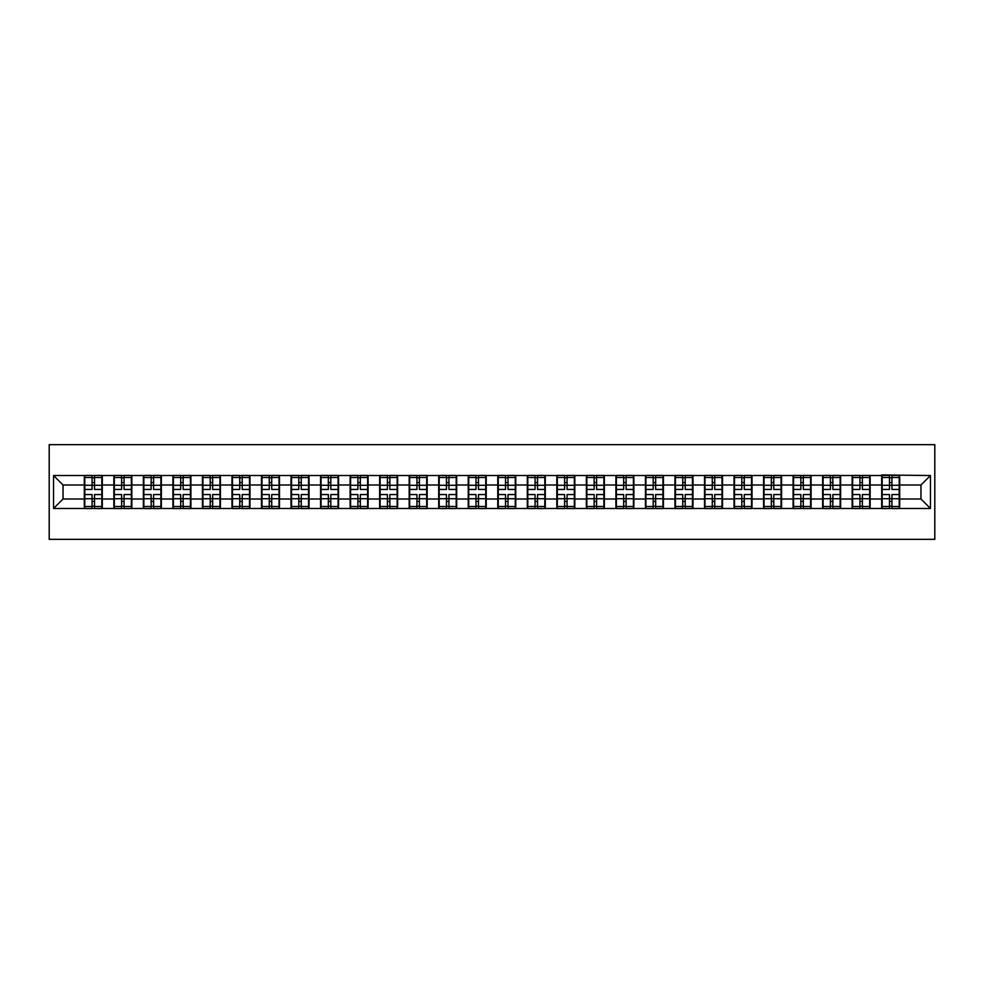 <?xml version="1.0" encoding="UTF-8"?>
<svg xmlns="http://www.w3.org/2000/svg" width="984" height="984" viewBox="0 0 984 984"><rect width="100%" height="100%" fill="white"/><g stroke="black" fill="none" stroke-linecap="round" stroke-linejoin="round"><path stroke-width="1.48" d="M49.2 539.33L934.8 539.33L934.8 444.67L49.2 444.67L49.2 539.33M920.975 498.999L920.975 485.001L899.684 485.001L899.684 498.999L920.975 498.999L930.446 508.47L930.446 475.53L881.701 474.964L881.701 485.001L870.151 485.001L870.151 498.999L881.701 498.999L881.701 485.001M930.446 508.47L53.554 508.47L53.554 475.53L84.316 475.53L84.316 485.001L63.025 485.001L63.025 498.999L84.316 498.999L84.316 485.001M881.701 475.53L84.316 475.53M881.701 498.999L881.701 508.47M870.151 498.999L870.151 508.47M870.151 475.53L870.151 485.001M840.619 498.999L852.169 498.999L852.169 485.001L840.619 485.001L840.619 508.47M852.169 498.999L852.169 508.47M852.169 475.53L852.169 485.001M840.619 475.53L840.619 485.001M811.087 498.999L822.636 498.999L822.636 485.001L811.087 485.001L811.087 508.47M822.636 498.999L822.636 508.47M822.636 475.53L822.636 485.001M811.087 475.53L811.087 485.001M781.554 498.999L793.104 498.999L793.104 485.001L781.554 485.001L781.554 508.47M793.104 498.999L793.104 508.47M793.104 475.53L793.104 485.001M781.554 475.53L781.554 485.001M752.022 498.999L763.572 498.999L763.572 485.001L752.022 485.001L752.022 508.47M763.572 498.999L763.572 508.47M763.572 475.53L763.572 485.001M752.022 475.53L752.022 485.001M722.49 498.999L734.039 498.999L734.039 485.001L722.49 485.001L722.49 508.47M734.039 498.999L734.039 508.47M734.039 475.53L734.039 485.001M722.49 475.53L722.49 485.001M692.957 498.999L704.507 498.999L704.507 485.001L692.957 485.001L692.957 508.47M704.507 498.999L704.507 508.47M704.507 475.53L704.507 485.001M692.957 475.53L692.957 485.001M663.425 498.999L674.975 498.999L674.975 485.001L663.425 485.001L663.425 508.47M674.975 498.999L674.975 508.47M674.975 475.53L674.975 485.001M663.425 475.53L663.425 485.001M633.893 498.999L645.442 498.999L645.442 485.001L633.893 485.001L633.893 508.47M645.442 498.999L645.442 508.47M645.442 475.53L645.442 485.001M633.893 475.53L633.893 485.001M604.361 498.999L615.91 498.999L615.91 485.001L604.361 485.001L604.361 508.47M615.91 498.999L615.91 508.47M615.91 475.53L615.91 485.001M604.361 475.53L604.361 485.001M574.828 498.999L586.378 498.999L586.378 485.001L574.828 485.001L574.828 508.47M586.378 498.999L586.378 508.47M586.378 475.53L586.378 485.001M574.828 475.53L574.828 485.001M545.296 498.999L556.833 498.999L556.833 485.001L545.296 485.001L545.296 508.47M556.833 498.999L556.833 508.47M556.833 475.53L556.833 485.001M545.296 475.53L545.296 485.001M515.764 498.999L527.301 498.999L527.301 485.001L515.764 485.001L515.764 508.47M527.301 498.999L527.301 508.47M527.301 475.53L527.301 485.001M515.764 475.53L515.764 485.001M486.231 498.999L497.769 498.999L497.769 485.001L486.231 485.001L486.231 508.47M497.769 498.999L497.769 508.47M497.769 475.53L497.769 485.001M486.231 475.53L486.231 485.001M456.699 498.999L468.236 498.999L468.236 485.001L456.699 485.001L456.699 508.47M468.236 498.999L468.236 508.47M468.236 475.53L468.236 485.001M456.699 475.53L456.699 485.001M427.167 498.999L438.704 498.999L438.704 485.001L427.167 485.001L427.167 508.47M438.704 498.999L438.704 508.47M438.704 475.53L438.704 485.001M427.167 475.53L427.167 485.001M397.622 498.999L409.172 498.999L409.172 485.001L397.622 485.001L397.622 508.47M409.172 498.999L409.172 508.47M409.172 475.53L409.172 485.001M397.622 475.53L397.622 485.001M368.09 498.999L379.639 498.999L379.639 485.001L368.09 485.001L368.09 508.47M379.639 498.999L379.639 508.47M379.639 475.53L379.639 485.001M368.09 475.53L368.09 485.001M338.558 498.999L350.107 498.999L350.107 485.001L338.558 485.001L338.558 508.47M350.107 498.999L350.107 508.47M350.107 475.53L350.107 485.001M338.558 475.53L338.558 485.001M309.025 498.999L320.575 498.999L320.575 485.001L309.025 485.001L309.025 508.47M320.575 498.999L320.575 508.47M320.575 475.53L320.575 485.001M309.025 475.53L309.025 485.001M279.493 498.999L291.043 498.999L291.043 485.001L279.493 485.001L279.493 508.47M291.043 498.999L291.043 508.47M291.043 475.53L291.043 485.001M279.493 475.53L279.493 485.001M249.961 498.999L261.51 498.999L261.51 485.001L249.961 485.001L249.961 508.47M261.51 498.999L261.51 508.47M261.51 475.53L261.51 485.001M249.961 475.53L249.961 485.001M220.428 498.999L231.978 498.999L231.978 485.001L220.428 485.001L220.428 508.47M231.978 498.999L231.978 508.47M231.978 475.53L231.978 485.001M220.428 475.53L220.428 485.001M190.896 498.999L202.446 498.999L202.446 485.001L190.896 485.001L190.896 508.47M202.446 498.999L202.446 508.47M202.446 475.53L202.446 485.001M190.896 475.53L190.896 485.001M161.364 498.999L172.913 498.999L172.913 485.001L161.364 485.001L161.364 508.47M172.913 498.999L172.913 508.47M172.913 475.53L172.913 485.001M161.364 475.53L161.364 485.001M131.831 498.999L143.381 498.999L143.381 485.001L131.831 485.001L131.831 508.47M143.381 498.999L143.381 508.47M143.381 475.53L143.381 485.001M131.831 475.53L131.831 485.001M102.299 498.999L113.849 498.999L113.849 485.001L102.299 485.001L102.299 508.47M113.849 498.999L113.849 508.47M113.849 475.53L113.849 485.001M102.299 475.53L102.299 485.001M84.316 498.999L84.316 508.47M63.025 498.999L53.554 508.47M53.554 475.53L63.025 485.001M899.684 498.999L899.684 508.47M899.684 475.53L899.684 485.001M930.446 475.53L920.975 485.001M84.796 485.284L92.078 485.284L92.078 475.432L84.796 475.432L84.796 494.558L92.078 494.558L92.078 498.716L94.538 498.691L94.538 494.558L101.832 494.558L101.832 475.432L94.538 475.432L94.538 477.511L101.832 477.511M92.078 482.554L94.538 482.554M94.538 477.806L92.078 477.806M84.796 489.442L92.078 489.442L92.078 485.284L94.538 485.309L94.538 489.442L101.832 489.442M84.796 477.511L92.078 477.511M92.078 506.194L94.538 506.194M92.078 501.446L94.538 501.446M84.796 508.568L92.078 508.568L92.078 506.489L84.796 506.489L84.796 508.568M84.796 494.558L84.796 498.716L92.078 498.716L92.078 506.489M84.796 498.716L84.796 506.489M101.832 494.558L101.832 508.568L94.538 508.568L94.538 506.489L101.832 506.489M101.832 498.716L94.538 498.716L94.538 506.489M101.832 485.284L94.538 485.284L94.538 477.511M114.329 485.284L121.61 485.284L121.61 475.432L114.329 475.432L114.329 494.558L121.61 494.558L121.61 498.716L124.07 498.691L124.07 494.558L131.364 494.558L131.364 475.432L124.07 475.432L124.07 477.511L131.364 477.511M121.61 482.554L124.07 482.554M124.07 477.806L121.61 477.806M114.329 489.442L121.61 489.442L121.61 485.284L124.07 485.309L124.07 489.442L131.364 489.442M114.329 477.511L121.61 477.511M121.61 506.194L124.07 506.194M121.61 501.446L124.07 501.446M114.329 508.568L121.61 508.568L121.61 506.489L114.329 506.489L114.329 508.568M114.329 494.558L114.329 498.716L121.61 498.716L121.61 506.489M114.329 498.716L114.329 506.489M131.364 494.558L131.364 508.568L124.07 508.568L124.07 506.489L131.364 506.489M131.364 498.716L124.07 498.716L124.07 506.489M131.364 485.284L124.07 485.284L124.07 477.511M143.861 485.284L151.142 485.284L151.142 475.432L143.861 475.432L143.861 494.558L151.142 494.558L151.142 498.716L153.602 498.691L153.602 494.558L160.896 494.558L160.896 475.432L153.602 475.432L153.602 477.511L160.896 477.511M151.142 482.554L153.602 482.554M153.602 477.806L151.142 477.806M143.861 489.442L151.142 489.442L151.142 485.284L153.602 485.309L153.602 489.442L160.896 489.442M143.861 477.511L151.142 477.511M151.142 506.194L153.602 506.194M151.142 501.446L153.602 501.446M143.861 508.568L151.142 508.568L151.142 506.489L143.861 506.489L143.861 508.568M143.861 494.558L143.861 498.716L151.142 498.716L151.142 506.489M143.861 498.716L143.861 506.489M160.896 494.558L160.896 508.568L153.602 508.568L153.602 506.489L160.896 506.489M160.896 498.716L153.602 498.716L153.602 506.489M160.896 485.284L153.602 485.284L153.602 477.511M173.393 485.284L180.675 485.284L180.675 475.432L173.393 475.432L173.393 494.558L180.675 494.558L180.675 498.716L183.135 498.691L183.135 494.558L190.429 494.558L190.429 475.432L183.135 475.432L183.135 477.511L190.429 477.511M180.675 482.554L183.135 482.554M183.135 477.806L180.675 477.806M173.393 489.442L180.675 489.442L180.675 485.284L183.135 485.309L183.135 489.442L190.429 489.442M173.393 477.511L180.675 477.511M180.675 506.194L183.135 506.194M180.675 501.446L183.135 501.446M173.393 508.568L180.675 508.568L180.675 506.489L173.393 506.489L173.393 508.568M173.393 494.558L173.393 498.716L180.675 498.716L180.675 506.489M173.393 498.716L173.393 506.489M190.429 494.558L190.429 508.568L183.135 508.568L183.135 506.489L190.429 506.489M190.429 498.716L183.135 498.716L183.135 506.489M190.429 485.284L183.135 485.284L183.135 477.511M202.925 485.284L210.207 485.284L210.207 475.432L202.925 475.432L202.925 494.558L210.207 494.558L210.207 498.716L212.667 498.691L212.667 494.558L219.961 494.558L219.961 475.432L212.667 475.432L212.667 477.511L219.961 477.511M210.207 482.554L212.667 482.554M212.667 477.806L210.207 477.806M202.925 489.442L210.207 489.442L210.207 485.284L212.667 485.309L212.667 489.442L219.961 489.442M202.925 477.511L210.207 477.511M210.207 506.194L212.667 506.194M210.207 501.446L212.667 501.446M202.925 508.568L210.207 508.568L210.207 506.489L202.925 506.489L202.925 508.568M202.925 494.558L202.925 498.716L210.207 498.716L210.207 506.489M202.925 498.716L202.925 506.489M219.961 494.558L219.961 508.568L212.667 508.568L212.667 506.489L219.961 506.489M219.961 498.716L212.667 498.716L212.667 506.489M219.961 485.284L212.667 485.284L212.667 477.511M232.458 485.284L239.739 485.284L239.739 475.432L232.458 475.432L232.458 494.558L239.739 494.558L239.739 498.716L242.199 498.691L242.199 494.558L249.493 494.558L249.493 475.432L242.199 475.432L242.199 477.511L249.493 477.511M239.739 482.554L242.199 482.554M242.199 477.806L239.739 477.806M232.458 489.442L239.739 489.442L239.739 485.284L242.199 485.309L242.199 489.442L249.493 489.442M232.458 477.511L239.739 477.511M239.739 506.194L242.199 506.194M239.739 501.446L242.199 501.446M232.458 508.568L239.739 508.568L239.739 506.489L232.458 506.489L232.458 508.568M232.458 494.558L232.458 498.716L239.739 498.716L239.739 506.489M232.458 498.716L232.458 506.489M249.493 494.558L249.493 508.568L242.199 508.568L242.199 506.489L249.493 506.489M249.493 498.716L242.199 498.716L242.199 506.489M249.493 485.284L242.199 485.284L242.199 477.511M261.99 485.284L269.272 485.284L269.272 475.432L261.99 475.432L261.99 494.558L269.272 494.558L269.272 498.716L271.732 498.691L271.732 494.558L279.025 494.558L279.025 475.432L271.732 475.432L271.732 477.511L279.025 477.511M269.272 482.554L271.732 482.554M271.732 477.806L269.272 477.806M261.99 489.442L269.272 489.442L269.272 485.284L271.732 485.309L271.732 489.442L279.025 489.442M261.99 477.511L269.272 477.511M269.272 506.194L271.732 506.194M269.272 501.446L271.732 501.446M261.99 508.568L269.272 508.568L269.272 506.489L261.99 506.489L261.99 508.568M261.99 494.558L261.99 498.716L269.272 498.716L269.272 506.489M261.99 498.716L261.99 506.489M279.025 494.558L279.025 508.568L271.732 508.568L271.732 506.489L279.025 506.489M279.025 498.716L271.732 498.716L271.732 506.489M279.025 485.284L271.732 485.284L271.732 477.511M291.522 485.284L298.804 485.284L298.804 475.432L291.522 475.432L291.522 494.558L298.804 494.558L298.804 498.716L301.264 498.691L301.264 494.558L308.558 494.558L308.558 475.432L301.264 475.432L301.264 477.511L308.558 477.511M298.804 482.554L301.264 482.554M301.264 477.806L298.804 477.806M291.522 489.442L298.804 489.442L298.804 485.284L301.264 485.309L301.264 489.442L308.558 489.442M291.522 477.511L298.804 477.511M298.804 506.194L301.264 506.194M298.804 501.446L301.264 501.446M291.522 508.568L298.804 508.568L298.804 506.489L291.522 506.489L291.522 508.568M291.522 494.558L291.522 498.716L298.804 498.716L298.804 506.489M291.522 498.716L291.522 506.489M308.558 494.558L308.558 508.568L301.264 508.568L301.264 506.489L308.558 506.489M308.558 498.716L301.264 498.716L301.264 506.489M308.558 485.284L301.264 485.284L301.264 477.511M321.055 485.284L328.336 485.284L328.336 475.432L321.055 475.432L321.055 494.558L328.336 494.558L328.336 498.716L330.796 498.691L330.796 494.558L338.09 494.558L338.09 475.432L330.796 475.432L330.796 477.511L338.09 477.511M328.336 482.554L330.796 482.554M330.796 477.806L328.336 477.806M321.055 489.442L328.336 489.442L328.336 485.284L330.796 485.309L330.796 489.442L338.09 489.442M321.055 477.511L328.336 477.511M328.336 506.194L330.796 506.194M328.336 501.446L330.796 501.446M321.055 508.568L328.336 508.568L328.336 506.489L321.055 506.489L321.055 508.568M321.055 494.558L321.055 498.716L328.336 498.716L328.336 506.489M321.055 498.716L321.055 506.489M338.09 494.558L338.09 508.568L330.796 508.568L330.796 506.489L338.09 506.489M338.09 498.716L330.796 498.716L330.796 506.489M338.09 485.284L330.796 485.284L330.796 477.511M350.587 485.284L357.868 485.284L357.868 475.432L350.587 475.432L350.587 494.558L357.868 494.558L357.868 498.716L360.328 498.691L360.328 494.558L367.622 494.558L367.622 475.432L360.328 475.432L360.328 477.511L367.622 477.511M357.868 482.554L360.328 482.554M360.328 477.806L357.868 477.806M350.587 489.442L357.868 489.442L357.868 485.284L360.328 485.309L360.328 489.442L367.622 489.442M350.587 477.511L357.868 477.511M357.868 506.194L360.328 506.194M357.868 501.446L360.328 501.446M350.587 508.568L357.868 508.568L357.868 506.489L350.587 506.489L350.587 508.568M350.587 494.558L350.587 498.716L357.868 498.716L357.868 506.489M350.587 498.716L350.587 506.489M367.622 494.558L367.622 508.568L360.328 508.568L360.328 506.489L367.622 506.489M367.622 498.716L360.328 498.716L360.328 506.489M367.622 485.284L360.328 485.284L360.328 477.511M380.119 485.284L387.401 485.284L387.401 475.432L380.119 475.432L380.119 494.558L387.401 494.558L387.401 498.716L389.861 498.691L389.861 494.558L397.155 494.558L397.155 475.432L389.861 475.432L389.861 477.511L397.155 477.511M387.401 482.554L389.861 482.554M389.861 477.806L387.401 477.806M380.119 489.442L387.401 489.442L387.401 485.284L389.861 485.309L389.861 489.442L397.155 489.442M380.119 477.511L387.401 477.511M387.401 506.194L389.861 506.194M387.401 501.446L389.861 501.446M380.119 508.568L387.401 508.568L387.401 506.489L380.119 506.489L380.119 508.568M380.119 494.558L380.119 498.716L387.401 498.716L387.401 506.489M380.119 498.716L380.119 506.489M397.155 494.558L397.155 508.568L389.861 508.568L389.861 506.489L397.155 506.489M397.155 498.716L389.861 498.716L389.861 506.489M397.155 485.284L389.861 485.284L389.861 477.511M409.651 485.284L416.933 485.284L416.933 475.432L409.651 475.432L409.651 494.558L416.933 494.558L416.933 498.716L419.393 498.691L419.393 494.558L426.687 494.558L426.687 475.432L419.393 475.432L419.393 477.511L426.687 477.511M416.933 482.554L419.393 482.554M419.393 477.806L416.933 477.806M409.651 489.442L416.933 489.442L416.933 485.284L419.393 485.309L419.393 489.442L426.687 489.442M409.651 477.511L416.933 477.511M416.933 506.194L419.393 506.194M416.933 501.446L419.393 501.446M409.651 508.568L416.933 508.568L416.933 506.489L409.651 506.489L409.651 508.568M409.651 494.558L409.651 498.716L416.933 498.716L416.933 506.489M409.651 498.716L409.651 506.489M426.687 494.558L426.687 508.568L419.393 508.568L419.393 506.489L426.687 506.489M426.687 498.716L419.393 498.716L419.393 506.489M426.687 485.284L419.393 485.284L419.393 477.511M439.184 485.284L446.465 485.284L446.465 475.432L439.184 475.432L439.184 494.558L446.465 494.558L446.465 498.716L448.938 498.691L448.938 494.558L456.219 494.558L456.219 475.432L448.938 475.432L448.938 477.511L456.219 477.511M446.465 482.554L448.938 482.554M448.938 477.806L446.465 477.806M439.184 489.442L446.465 489.442L446.465 485.284L448.938 485.309L448.938 489.442L456.219 489.442M439.184 477.511L446.465 477.511M446.465 506.194L448.938 506.194M446.465 501.446L448.938 501.446M439.184 508.568L446.465 508.568L446.465 506.489L439.184 506.489L439.184 508.568M439.184 494.558L439.184 498.716L446.465 498.716L446.465 506.489M439.184 498.716L439.184 506.489M456.219 494.558L456.219 508.568L448.938 508.568L448.938 506.489L456.219 506.489M456.219 498.716L448.938 498.716L448.938 506.489M456.219 485.284L448.938 485.284L448.938 477.511M468.716 485.284L475.998 485.284L475.998 475.432L468.716 475.432L468.716 494.558L475.998 494.558L475.998 498.716L478.47 498.691L478.47 494.558L485.752 494.558L485.752 475.432L478.47 475.432L478.47 477.511L485.752 477.511M475.998 482.554L478.47 482.554M478.47 477.806L475.998 477.806M468.716 489.442L475.998 489.442L475.998 485.284L478.47 485.309L478.47 489.442L485.752 489.442M468.716 477.511L475.998 477.511M475.998 506.194L478.47 506.194M475.998 501.446L478.47 501.446M468.716 508.568L475.998 508.568L475.998 506.489L468.716 506.489L468.716 508.568M468.716 494.558L468.716 498.716L475.998 498.716L475.998 506.489M468.716 498.716L468.716 506.489M485.752 494.558L485.752 508.568L478.47 508.568L478.47 506.489L485.752 506.489M485.752 498.716L478.47 498.716L478.47 506.489M485.752 485.284L478.47 485.284L478.47 477.511M498.248 485.284L505.53 485.284L505.53 475.432L498.248 475.432L498.248 494.558L505.53 494.558L505.53 498.716L508.002 498.691L508.002 494.558L515.284 494.558L515.284 475.432L508.002 475.432L508.002 477.511L515.284 477.511M505.53 482.554L508.002 482.554M508.002 477.806L505.53 477.806M498.248 489.442L505.53 489.442L505.53 485.284L508.002 485.309L508.002 489.442L515.284 489.442M498.248 477.511L505.53 477.511M505.53 506.194L508.002 506.194M505.53 501.446L508.002 501.446M498.248 508.568L505.53 508.568L505.53 506.489L498.248 506.489L498.248 508.568M498.248 494.558L498.248 498.716L505.53 498.716L505.53 506.489M498.248 498.716L498.248 506.489M515.284 494.558L515.284 508.568L508.002 508.568L508.002 506.489L515.284 506.489M515.284 498.716L508.002 498.716L508.002 506.489M515.284 485.284L508.002 485.284L508.002 477.511M527.781 485.284L535.062 485.284L535.062 475.432L527.781 475.432L527.781 494.558L535.062 494.558L535.062 498.716L537.535 498.691L537.535 494.558L544.816 494.558L544.816 475.432L537.535 475.432L537.535 477.511L544.816 477.511M535.062 482.554L537.535 482.554M537.535 477.806L535.062 477.806M527.781 489.442L535.062 489.442L535.062 485.284L537.535 485.309L537.535 489.442L544.816 489.442M527.781 477.511L535.062 477.511M535.062 506.194L537.535 506.194M535.062 501.446L537.535 501.446M527.781 508.568L535.062 508.568L535.062 506.489L527.781 506.489L527.781 508.568M527.781 494.558L527.781 498.716L535.062 498.716L535.062 506.489M527.781 498.716L527.781 506.489M544.816 494.558L544.816 508.568L537.535 508.568L537.535 506.489L544.816 506.489M544.816 498.716L537.535 498.716L537.535 506.489M544.816 485.284L537.535 485.284L537.535 477.511M557.313 485.284L564.607 485.284L564.607 475.432L557.313 475.432L557.313 494.558L564.607 494.558L564.607 498.716L567.067 498.691L567.067 494.558L574.348 494.558L574.348 475.432L567.067 475.432L567.067 477.511L574.348 477.511M564.607 482.554L567.067 482.554M567.067 477.806L564.607 477.806M557.313 489.442L564.607 489.442L564.607 485.284L567.067 485.309L567.067 489.442L574.348 489.442M557.313 477.511L564.607 477.511M564.607 506.194L567.067 506.194M564.607 501.446L567.067 501.446M557.313 508.568L564.607 508.568L564.607 506.489L557.313 506.489L557.313 508.568M557.313 494.558L557.313 498.716L564.607 498.716L564.607 506.489M557.313 498.716L557.313 506.489M574.348 494.558L574.348 508.568L567.067 508.568L567.067 506.489L574.348 506.489M574.348 498.716L567.067 498.716L567.067 506.489M574.348 485.284L567.067 485.284L567.067 477.511M586.845 485.284L594.139 485.284L594.139 475.432L586.845 475.432L586.845 494.558L594.139 494.558L594.139 498.716L596.599 498.691L596.599 494.558L603.881 494.558L603.881 475.432L596.599 475.432L596.599 477.511L603.881 477.511M594.139 482.554L596.599 482.554M596.599 477.806L594.139 477.806M586.845 489.442L594.139 489.442L594.139 485.284L596.599 485.309L596.599 489.442L603.881 489.442M586.845 477.511L594.139 477.511M594.139 506.194L596.599 506.194M594.139 501.446L596.599 501.446M586.845 508.568L594.139 508.568L594.139 506.489L586.845 506.489L586.845 508.568M586.845 494.558L586.845 498.716L594.139 498.716L594.139 506.489M586.845 498.716L586.845 506.489M603.881 494.558L603.881 508.568L596.599 508.568L596.599 506.489L603.881 506.489M603.881 498.716L596.599 498.716L596.599 506.489M603.881 485.284L596.599 485.284L596.599 477.511M616.378 485.284L623.672 485.284L623.672 475.432L616.378 475.432L616.378 494.558L623.672 494.558L623.672 498.716L626.131 498.691L626.131 494.558L633.413 494.558L633.413 475.432L626.131 475.432L626.131 477.511L633.413 477.511M623.672 482.554L626.131 482.554M626.131 477.806L623.672 477.806M616.378 489.442L623.672 489.442L623.672 485.284L626.131 485.309L626.131 489.442L633.413 489.442M616.378 477.511L623.672 477.511M623.672 506.194L626.131 506.194M623.672 501.446L626.131 501.446M616.378 508.568L623.672 508.568L623.672 506.489L616.378 506.489L616.378 508.568M616.378 494.558L616.378 498.716L623.672 498.716L623.672 506.489M616.378 498.716L616.378 506.489M633.413 494.558L633.413 508.568L626.131 508.568L626.131 506.489L633.413 506.489M633.413 498.716L626.131 498.716L626.131 506.489M633.413 485.284L626.131 485.284L626.131 477.511M645.91 485.284L653.204 485.284L653.204 475.432L645.91 475.432L645.91 494.558L653.204 494.558L653.204 498.716L655.664 498.691L655.664 494.558L662.945 494.558L662.945 475.432L655.664 475.432L655.664 477.511L662.945 477.511M653.204 482.554L655.664 482.554M655.664 477.806L653.204 477.806M645.91 489.442L653.204 489.442L653.204 485.284L655.664 485.309L655.664 489.442L662.945 489.442M645.91 477.511L653.204 477.511M653.204 506.194L655.664 506.194M653.204 501.446L655.664 501.446M645.91 508.568L653.204 508.568L653.204 506.489L645.91 506.489L645.91 508.568M645.91 494.558L645.91 498.716L653.204 498.716L653.204 506.489M645.91 498.716L645.91 506.489M662.945 494.558L662.945 508.568L655.664 508.568L655.664 506.489L662.945 506.489M662.945 498.716L655.664 498.716L655.664 506.489M662.945 485.284L655.664 485.284L655.664 477.511M675.442 485.284L682.736 485.284L682.736 475.432L675.442 475.432L675.442 494.558L682.736 494.558L682.736 498.716L685.196 498.691L685.196 494.558L692.478 494.558L692.478 475.432L685.196 475.432L685.196 477.511L692.478 477.511M682.736 482.554L685.196 482.554M685.196 477.806L682.736 477.806M675.442 489.442L682.736 489.442L682.736 485.284L685.196 485.309L685.196 489.442L692.478 489.442M675.442 477.511L682.736 477.511M682.736 506.194L685.196 506.194M682.736 501.446L685.196 501.446M675.442 508.568L682.736 508.568L682.736 506.489L675.442 506.489L675.442 508.568M675.442 494.558L675.442 498.716L682.736 498.716L682.736 506.489M675.442 498.716L675.442 506.489M692.478 494.558L692.478 508.568L685.196 508.568L685.196 506.489L692.478 506.489M692.478 498.716L685.196 498.716L685.196 506.489M692.478 485.284L685.196 485.284L685.196 477.511M704.974 485.284L712.268 485.284L712.268 475.432L704.974 475.432L704.974 494.558L712.268 494.558L712.268 498.716L714.728 498.691L714.728 494.558L722.01 494.558L722.01 475.432L714.728 475.432L714.728 477.511L722.01 477.511M712.268 482.554L714.728 482.554M714.728 477.806L712.268 477.806M704.974 489.442L712.268 489.442L712.268 485.284L714.728 485.309L714.728 489.442L722.01 489.442M704.974 477.511L712.268 477.511M712.268 506.194L714.728 506.194M712.268 501.446L714.728 501.446M704.974 508.568L712.268 508.568L712.268 506.489L704.974 506.489L704.974 508.568M704.974 494.558L704.974 498.716L712.268 498.716L712.268 506.489M704.974 498.716L704.974 506.489M722.01 494.558L722.01 508.568L714.728 508.568L714.728 506.489L722.01 506.489M722.01 498.716L714.728 498.716L714.728 506.489M722.01 485.284L714.728 485.284L714.728 477.511M734.507 485.284L741.801 485.284L741.801 475.432L734.507 475.432L734.507 494.558L741.801 494.558L741.801 498.716L744.261 498.691L744.261 494.558L751.542 494.558L751.542 475.432L744.261 475.432L744.261 477.511L751.542 477.511M741.801 482.554L744.261 482.554M744.261 477.806L741.801 477.806M734.507 489.442L741.801 489.442L741.801 485.284L744.261 485.309L744.261 489.442L751.542 489.442M734.507 477.511L741.801 477.511M741.801 506.194L744.261 506.194M741.801 501.446L744.261 501.446M734.507 508.568L741.801 508.568L741.801 506.489L734.507 506.489L734.507 508.568M734.507 494.558L734.507 498.716L741.801 498.716L741.801 506.489M734.507 498.716L734.507 506.489M751.542 494.558L751.542 508.568L744.261 508.568L744.261 506.489L751.542 506.489M751.542 498.716L744.261 498.716L744.261 506.489M751.542 485.284L744.261 485.284L744.261 477.511M764.039 485.284L771.333 485.284L771.333 475.432L764.039 475.432L764.039 494.558L771.333 494.558L771.333 498.716L773.793 498.691L773.793 494.558L781.075 494.558L781.075 475.432L773.793 475.432L773.793 477.511L781.075 477.511M771.333 482.554L773.793 482.554M773.793 477.806L771.333 477.806M764.039 489.442L771.333 489.442L771.333 485.284L773.793 485.309L773.793 489.442L781.075 489.442M764.039 477.511L771.333 477.511M771.333 506.194L773.793 506.194M771.333 501.446L773.793 501.446M764.039 508.568L771.333 508.568L771.333 506.489L764.039 506.489L764.039 508.568M764.039 494.558L764.039 498.716L771.333 498.716L771.333 506.489M764.039 498.716L764.039 506.489M781.075 494.558L781.075 508.568L773.793 508.568L773.793 506.489L781.075 506.489M781.075 498.716L773.793 498.716L773.793 506.489M781.075 485.284L773.793 485.284L773.793 477.511M793.571 485.284L800.865 485.284L800.865 475.432L793.571 475.432L793.571 494.558L800.865 494.558L800.865 498.716L803.325 498.691L803.325 494.558L810.607 494.558L810.607 475.432L803.325 475.432L803.325 477.511L810.607 477.511M800.865 482.554L803.325 482.554M803.325 477.806L800.865 477.806M793.571 489.442L800.865 489.442L800.865 485.284L803.325 485.309L803.325 489.442L810.607 489.442M793.571 477.511L800.865 477.511M800.865 506.194L803.325 506.194M800.865 501.446L803.325 501.446M793.571 508.568L800.865 508.568L800.865 506.489L793.571 506.489L793.571 508.568M793.571 494.558L793.571 498.716L800.865 498.716L800.865 506.489M793.571 498.716L793.571 506.489M810.607 494.558L810.607 508.568L803.325 508.568L803.325 506.489L810.607 506.489M810.607 498.716L803.325 498.716L803.325 506.489M810.607 485.284L803.325 485.284L803.325 477.511M823.104 485.284L830.398 485.284L830.398 475.432L823.104 475.432L823.104 494.558L830.398 494.558L830.398 498.716L832.858 498.691L832.858 494.558L840.139 494.558L840.139 475.432L832.858 475.432L832.858 477.511L840.139 477.511M830.398 482.554L832.858 482.554M832.858 477.806L830.398 477.806M823.104 489.442L830.398 489.442L830.398 485.284L832.858 485.309L832.858 489.442L840.139 489.442M823.104 477.511L830.398 477.511M830.398 506.194L832.858 506.194M830.398 501.446L832.858 501.446M823.104 508.568L830.398 508.568L830.398 506.489L823.104 506.489L823.104 508.568M823.104 494.558L823.104 498.716L830.398 498.716L830.398 506.489M823.104 498.716L823.104 506.489M840.139 494.558L840.139 508.568L832.858 508.568L832.858 506.489L840.139 506.489M840.139 498.716L832.858 498.716L832.858 506.489M840.139 485.284L832.858 485.284L832.858 477.511M852.636 485.284L859.93 485.284L859.93 475.432L852.636 475.432L852.636 494.558L859.93 494.558L859.93 498.716L862.39 498.691L862.39 494.558L869.671 494.558L869.671 475.432L862.39 475.432L862.39 477.511L869.671 477.511M859.93 482.554L862.39 482.554M862.39 477.806L859.93 477.806M852.636 489.442L859.93 489.442L859.93 485.284L862.39 485.309L862.39 489.442L869.671 489.442M852.636 477.511L859.93 477.511M859.93 506.194L862.39 506.194M859.93 501.446L862.39 501.446M852.636 508.568L859.93 508.568L859.93 506.489L852.636 506.489L852.636 508.568M852.636 494.558L852.636 498.716L859.93 498.716L859.93 506.489M852.636 498.716L852.636 506.489M869.671 494.558L869.671 508.568L862.39 508.568L862.39 506.489L869.671 506.489M869.671 498.716L862.39 498.716L862.39 506.489M869.671 485.284L862.39 485.284L862.39 477.511M882.168 485.284L889.462 485.284L889.462 475.432L882.168 475.432L882.168 494.558L889.462 494.558L889.462 498.716L891.922 498.691L891.922 494.558L899.204 494.558L899.204 475.432L891.922 475.432L891.922 477.511L899.204 477.511M889.462 482.554L891.922 482.554M891.922 477.806L889.462 477.806M882.168 489.442L889.462 489.442L889.462 485.284L891.922 485.309L891.922 489.442L899.204 489.442M882.168 477.511L889.462 477.511M889.462 506.194L891.922 506.194M889.462 501.446L891.922 501.446M882.168 508.568L889.462 508.568L889.462 506.489L882.168 506.489L882.168 508.568M882.168 494.558L882.168 498.716L889.462 498.716L889.462 506.489M882.168 498.716L882.168 506.489M899.204 494.558L899.204 508.568L891.922 508.568L891.922 506.489L899.204 506.489M899.204 498.716L891.922 498.716L891.922 506.489M899.204 485.284L891.922 485.284L891.922 477.511"/></g></svg>

